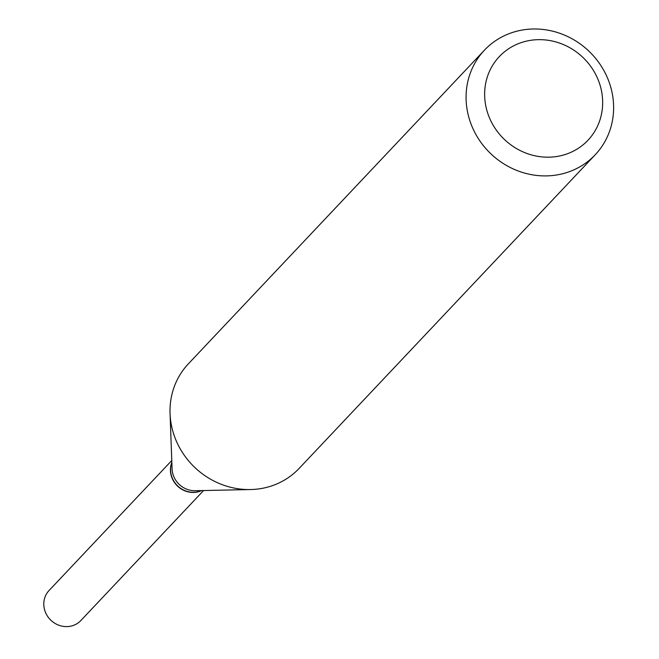 <?xml version="1.0" encoding="UTF-8"?>
<svg xmlns="http://www.w3.org/2000/svg" width="659" height="659" viewBox="0 0 659 659"><rect width="100%" height="100%" fill="white"/><g stroke="black" fill="none" stroke-linecap="round" stroke-linejoin="round"><path stroke-width="0.99" d="M171.768 460.517L49.063 590.513A21.862 20.371 43.3 0 0 45.471 612.359A21.862 20.371 43.3 0 0 80.868 620.531L203.573 490.535M171.842 462.412A21.862 20.371 43.3 0 0 172.106 478.212A21.862 20.371 43.3 0 0 201.679 490.576M171.851 462.643A21.862 20.371 43.3 0 0 177.189 485.444A21.862 20.371 43.3 0 0 200.023 491.144A21.862 20.371 43.3 0 0 201.448 490.584M566.674 154.017A60.941 56.773 43.3 0 0 597.985 79.36A60.941 56.773 43.3 0 0 520.618 42.827A60.941 56.773 43.3 0 0 489.316 117.483A60.941 56.773 43.3 0 0 566.674 154.017M568.635 171.941A76.172 70.966 43.3 0 0 595.242 154.733A76.172 70.966 43.3 0 0 599.665 63.758A76.172 70.966 43.3 0 0 511.063 32.95A76.172 70.966 43.3 0 0 484.456 50.158A76.172 70.966 43.3 0 0 480.032 141.133A76.172 70.966 43.3 0 0 568.635 171.941M484.456 50.158L188.383 363.809A76.172 70.966 43.3 0 0 170.055 413.58A76.172 70.966 43.3 0 0 250.535 489.546A76.172 70.966 43.3 0 0 272.562 485.592A76.172 70.966 43.3 0 0 299.17 468.384L595.242 154.733M170.055 413.58L172.081 468.911A21.862 20.371 43.3 0 0 195.179 490.716L250.535 489.546"/></g></svg>
